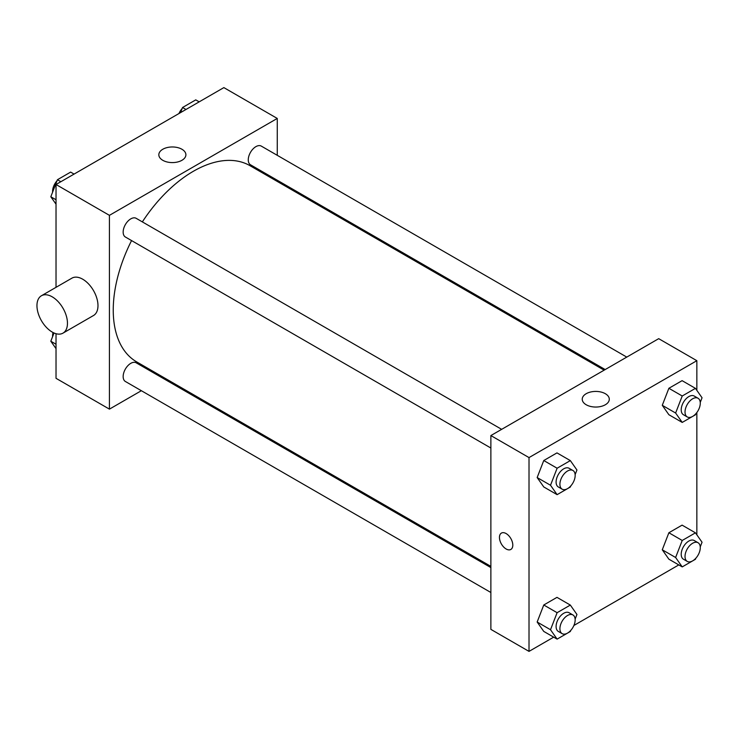 <?xml version="1.0" encoding="UTF-8"?>
<svg xmlns="http://www.w3.org/2000/svg" width="739" height="739" viewBox="0 0 739 739"><rect width="100%" height="100%" fill="white"/><g stroke="black" fill="none" stroke-linecap="round" stroke-linejoin="round"><path stroke-width="1.11" d="M141.361 390.709L109.427 409.138L56.025 378.313L56.025 333.705M56.025 287.323L56.025 184.51L223.862 87.608L277.264 118.443L277.264 155.319M163.975 377.647L162.931 378.248M131.56 240.581A113.279 65.401 120 0 0 113.243 310.038A113.279 65.401 120 0 0 136.697 361.898L490.872 566.379M604.151 370.165L249.985 165.684A113.279 65.401 120 0 0 142.35 221.894M277.264 180.233L277.264 181.434M109.427 409.138L109.427 215.345L277.264 118.443M626.774 357.103L261.292 146.1A10.789 6.226 120 0 0 252.978 148.992A10.789 6.226 120 0 0 248.267 159.846A10.789 6.226 120 0 0 250.503 164.788L605.195 369.565M490.872 567.58L136.179 362.803A10.789 6.226 120 0 0 127.865 365.694A10.789 6.226 120 0 0 123.154 376.548A10.789 6.226 120 0 0 125.39 381.49L490.872 592.493M490.872 448.028L125.39 237.016A10.789 6.226 -60 0 1 125.39 224.564A10.789 6.226 -60 0 1 136.179 218.328L501.652 429.341M109.427 215.345L56.025 184.51M162.792 160.308A13.533 7.815 180 0 1 158.83 154.784A13.533 7.815 180 0 1 172.363 146.969A13.533 7.815 180 0 1 185.895 154.784A13.533 7.815 180 0 1 177.536 161.998A13.533 7.815 180 0 1 162.792 160.308M41.421 295.757L71.932 278.141A21.579 12.461 60 0 1 88.56 283.924A21.579 12.461 60 0 1 97.982 305.632A21.579 12.461 60 0 1 93.511 315.516L63 333.132A21.579 12.461 60 0 1 41.421 320.671A21.579 12.461 60 0 1 41.421 295.757A21.579 12.461 60 0 1 58.048 301.54A21.579 12.461 60 0 1 67.461 323.257A21.579 12.461 60 0 1 63 333.132M296.284 192.417A21.579 12.461 -120 0 0 296.33 191.244M553.687 637.147L529.013 651.392L490.872 629.369L490.872 435.567L658.698 338.665L696.849 360.687L696.849 390.368M678.799 564.91L573.907 625.471M668.878 414.718L662.273 405.314L668.878 388.289L682.097 380.659L668.878 388.289L662.273 405.314L668.878 414.718L682.226 422.422L675.622 413.027L682.226 395.993L695.445 388.363L702.05 397.767L700.249 402.413M543.765 631.42L537.161 622.016L543.765 604.992L556.975 597.361L543.765 604.992L537.161 622.016L543.765 631.42L557.114 639.124L550.509 629.73L557.114 612.696L570.332 605.075L576.937 614.469L575.136 619.116M696.849 412.528L696.849 534.833M529.013 651.392L529.013 457.589L696.849 360.687M668.878 559.183L662.273 549.788L668.878 532.754L682.097 525.133L668.878 532.754L662.273 549.788L668.878 559.183L682.226 566.896L675.622 557.492L682.226 540.468L695.445 532.837L702.05 542.232L700.249 546.878M543.765 486.946L537.161 477.551L543.765 460.526L556.975 452.896L543.765 460.526L537.161 477.551L543.765 486.946L557.114 494.659L550.509 485.255L557.114 468.23L570.332 460.6L576.937 470.004L575.136 474.641M529.013 457.589L490.872 435.567M586.193 404.75A13.533 7.815 180 0 1 582.23 399.226A13.533 7.815 180 0 1 595.763 391.421A13.533 7.815 180 0 1 609.296 399.226A13.533 7.815 180 0 1 600.946 406.45A13.533 7.815 180 0 1 586.193 404.75M512.801 545.133A9.441 5.45 60 0 1 510.843 549.446A9.441 5.45 60 0 1 501.402 543.996A9.441 5.45 60 0 1 501.402 533.096A9.441 5.45 60 0 1 508.681 535.627A9.441 5.45 60 0 1 512.801 545.133M510.852 549.446A9.441 5.45 60 0 1 501.411 543.996A9.441 5.45 60 0 1 501.411 533.096M570.739 485.985L570.332 487.029L557.114 494.659M572.928 470.484L569.113 468.286A10.789 6.226 120 0 0 560.799 471.177A10.789 6.226 120 0 0 556.097 482.031A10.789 6.226 120 0 0 558.333 486.973L562.139 489.172A10.789 6.226 120 0 0 572.928 482.946A10.789 6.226 120 0 0 572.928 470.484A10.789 6.226 120 0 0 564.614 473.376A10.789 6.226 120 0 0 559.913 484.239A10.789 6.226 120 0 0 562.139 489.172M550.509 485.255L537.161 477.551M557.114 468.23L543.765 460.526M570.332 460.6L556.975 452.896M695.852 413.748L695.445 414.791L682.226 422.422M698.041 398.256L694.235 396.049A10.789 6.226 120 0 0 685.921 398.94A10.789 6.226 120 0 0 681.21 409.803A10.789 6.226 120 0 0 683.446 414.736L687.261 416.944A10.789 6.226 120 0 0 698.041 410.708A10.789 6.226 120 0 0 698.041 398.256A10.789 6.226 120 0 0 689.727 401.148A10.789 6.226 120 0 0 685.025 412.002A10.789 6.226 120 0 0 687.261 416.944M675.622 413.027L662.273 405.314M682.226 395.993L668.878 388.289M695.445 388.363L682.097 380.659M570.739 630.45L570.332 631.494L557.114 639.124M572.928 614.959L569.113 612.751A10.789 6.226 120 0 0 560.799 615.642A10.789 6.226 120 0 0 556.097 626.506A10.789 6.226 120 0 0 558.333 631.439L562.139 633.646A10.789 6.226 120 0 0 572.928 627.411A10.789 6.226 120 0 0 572.928 614.959A10.789 6.226 120 0 0 564.614 617.85A10.789 6.226 120 0 0 559.913 628.704A10.789 6.226 120 0 0 562.139 633.646M550.509 629.73L537.161 622.016M557.114 612.696L543.765 604.992M570.332 605.075L556.975 597.361M695.852 558.222L695.445 559.266L682.226 566.896M698.041 542.722L694.235 540.523A10.789 6.226 120 0 0 685.921 543.414A10.789 6.226 120 0 0 681.21 554.268A10.789 6.226 120 0 0 683.446 559.211L687.261 561.409A10.789 6.226 120 0 0 698.041 555.183A10.789 6.226 120 0 0 698.041 542.722A10.789 6.226 120 0 0 689.727 545.613A10.789 6.226 120 0 0 685.025 556.467A10.789 6.226 120 0 0 687.261 561.409M675.622 557.492L662.273 549.788M682.226 540.468L668.878 532.754M695.445 532.837L682.097 525.133M56.025 204.167L50.815 196.768L57.43 179.734L70.639 172.104L74.076 174.09M56.025 199.77L50.815 196.768M60.857 181.72L57.43 179.734M57.023 180.778A10.789 6.226 120 0 0 52.589 191.336A10.789 6.226 120 0 0 52.617 192.122M180.556 112.614L182.542 107.506L195.752 99.876L199.188 101.853M185.969 109.483L182.542 107.506M182.136 108.55A10.789 6.226 120 0 0 178.958 113.529M56.025 348.632L50.815 341.233L54.021 332.984M56.025 344.235L50.815 341.233M53.051 332.522A10.789 6.226 120 0 0 52.589 335.811A10.789 6.226 120 0 0 52.617 336.587"/></g></svg>
